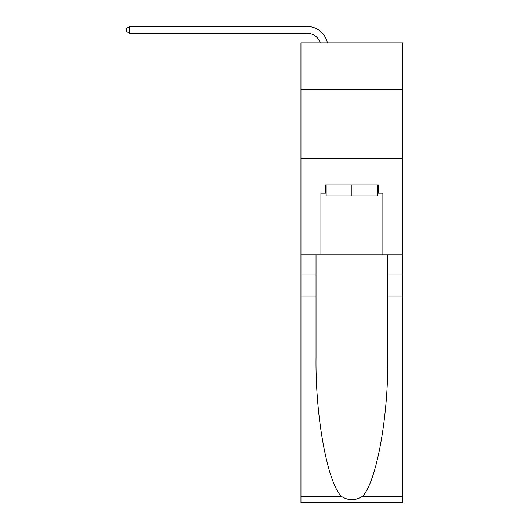 <?xml version="1.0" encoding="UTF-8"?>
<svg xmlns="http://www.w3.org/2000/svg" width="529" height="529" viewBox="0 0 529 529"><rect width="100%" height="100%" fill="white"/><g stroke="black" fill="none" stroke-linecap="round" stroke-linejoin="round"><path stroke-width="0.79" d="M402.827 89.626L402.827 42.829L300.975 42.829L300.975 89.626L402.827 89.626L402.827 254.799L382.87 254.799L382.87 193.131L378.466 193.131L378.466 184.872L325.335 184.872L325.335 193.131L326.162 193.131M300.975 296.088L316.044 296.088L316.044 357.472C315.317 416.138 327.22 481.681 341.251 496.268C348.346 500.798 355.448 500.798 362.55 496.268L402.827 496.268L402.827 502.55L300.975 502.55L300.975 89.626M320.257 42.829A13.767 13.767 -7 0 0 307.17 33.334L129.75 33.334L129.75 26.45L307.17 26.45A20.644 20.644 173 0 1 327.372 42.829M377.64 184.872L377.64 195.889L326.162 195.889L326.162 184.872M351.904 184.872L351.904 195.889M362.55 496.268C376.588 481.681 388.491 416.138 387.757 357.472L387.757 254.799M387.757 296.088L402.827 296.088L402.827 254.799M316.044 254.799L316.044 296.088M402.827 496.268L402.827 296.088M300.975 254.799L320.931 254.799L320.931 193.131L325.335 193.131M300.975 158.449L402.827 158.449M320.931 254.799L382.87 254.799M377.64 193.131L378.466 193.131M129.75 33.334L126.173 31.271L126.173 28.513L129.75 26.45M387.757 274.068L402.827 274.068M316.044 274.068L300.975 274.068M300.975 496.268L341.251 496.268"/></g></svg>
